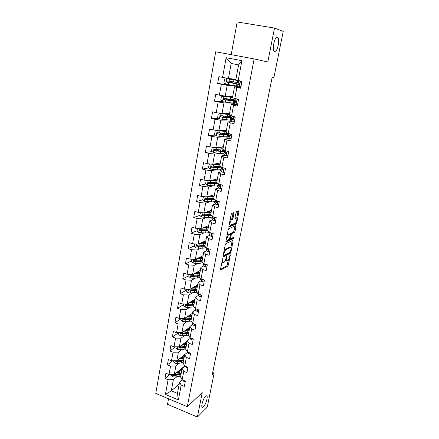 <?xml version="1.0" encoding="UTF-8"?>
<svg xmlns="http://www.w3.org/2000/svg" width="439" height="439" viewBox="0 0 439 439"><rect width="100%" height="100%" fill="white"/><g stroke="black" fill="none" stroke-linecap="round" stroke-linejoin="round"><path stroke-width="0.66" d="M222.814 258.533L220.438 269.392L220.663 270.1L227.808 266.078L228.368 264.953L230.31 255.174L230.162 254.675L229.52 256.733C229.103 258.522 228.505 259.723 227.726 260.338L227.106 260.678C226.381 260.909 226.156 260.14 226.436 258.373L226.529 256.579L225.882 258.664C225.465 260.475 224.856 261.699 224.055 262.33L223.418 262.676C222.672 262.917 222.436 262.143 222.716 260.349L222.814 258.533M274.611 51.5L275.549 51.22C278.26 49.404 279.89 37.71 277.47 37.211L276.471 37.491C273.706 39.389 272.164 51.253 274.611 51.5M203.476 406.723C206.242 404.176 208.646 394.568 206.16 395.951L205.54 396.406C202.78 398.842 200.31 408.621 202.807 407.216L203.476 406.723M233.965 213.475L233.762 212.646L231.748 213.392L231.155 214.534L228.889 226.151L229.098 226.958L236.155 223.994L236.725 222.88L238.97 211.587L238.778 210.769L236.391 211.669L234.892 217.662L235.09 218.474L236.259 218.013C237.537 217.387 236.637 222.386 235.348 223.089L230.596 225.081C229.273 225.761 230.157 220.669 231.496 219.923L232.451 219.522L232.994 218.413L233.965 213.475L233.021 213.206L233.06 212.904M168.521 398.788L167.511 404.319L197.402 417.05L202.242 392.647L187.305 406.712L254.159 58.919L267.801 61.976L274.518 28.08L283.226 31.405L273.898 77.56L272.169 77.28L212.235 374.862L214.139 373.123L212.696 372.557M197.402 417.05L207.268 407.112L214.139 373.123M225.822 243.733L225.229 244.885L223.017 256.184L223.237 256.925L230.371 253.215L230.919 252.096L233.104 241.104L232.906 240.347L225.822 243.733M225.931 241.269L228.17 229.816L228.724 228.692L235.825 225.657L236.017 226.447L235.068 231.227L234.53 232.324L231.638 233.63L230.464 237.938L230.667 238.712L233.608 237.334L233.367 238.64L226.151 242.048L225.931 241.269M187.305 406.712L155.774 393.404L215.697 51.78L254.159 58.919M227.193 84.518L217.662 83.498L221.349 84.255L219.385 95.159L215.719 94.38L214.512 101.129L218.167 101.925L216.229 112.664L212.597 111.846L211.411 118.497L215.028 119.326L213.118 129.906L209.524 129.061L208.355 135.607L211.938 136.474L210.056 146.895L206.495 146.011L205.342 152.47L208.893 153.365L207.038 163.632L203.515 162.721L202.379 169.081L205.891 170.008L204.069 180.127L200.574 179.183L199.454 185.45L202.933 186.405L201.139 196.381L197.676 195.404L196.568 201.583L200.019 202.571L198.252 212.399L194.817 211.395L193.731 217.486L197.149 218.501L195.404 228.192L192.002 227.161L190.932 233.164L194.318 234.206L192.595 243.755L189.225 242.696L188.166 248.617L191.53 249.687L189.829 259.103L186.487 258.017L185.445 263.855L188.775 264.947L187.102 274.238L183.793 273.124L182.761 278.88L186.065 280L184.413 289.158L181.131 288.022L180.116 293.696L183.387 294.843L181.762 303.87L178.503 302.712L177.504 308.31L180.753 309.479L179.145 318.385L175.918 317.205L174.931 322.725L178.146 323.916L176.566 332.702L173.361 331.5L172.39 336.943L175.578 338.156L174.02 346.826L170.842 345.597L169.888 350.97L173.048 352.204L171.506 360.759L168.362 359.514L167.413 364.814L170.552 366.066L169.026 374.505L165.909 373.238L164.976 378.467L168.082 379.74L165.437 394.441L178.41 399.891L177.455 393.388L179.546 382.133L182.245 379.867M217.662 83.498L218.891 76.644L222.589 77.385L226.134 57.707L241.9 60.675L238.185 80.524L241.977 81.286L240.665 88.228L236.89 87.454L234.832 98.451L238.586 99.252L237.296 106.084L233.553 105.272L231.529 116.105L235.244 116.939L233.971 123.672L230.266 122.821L228.275 133.489L231.957 134.361L230.7 140.99L227.034 140.107L225.064 150.615L228.714 151.521L227.479 158.051L223.846 157.135L221.909 167.489L225.52 168.422L224.307 174.859L220.707 173.91L218.798 184.111L222.375 185.077L221.179 191.415L217.612 190.438L215.73 200.486L219.275 201.485L218.095 207.735L214.567 206.725L212.712 216.63L216.224 217.656L215.061 223.813L211.56 222.776L209.732 232.538L213.217 233.592L212.07 239.661L208.602 238.591L206.796 248.216L210.248 249.297L209.118 255.278L205.682 254.186L203.905 263.674L207.323 264.783L206.209 270.676L202.802 269.557L201.051 278.913L204.442 280.044L203.345 285.86L199.964 284.713L198.241 293.932L201.6 295.096L200.519 300.825L197.171 299.656L195.47 308.749L198.796 309.934L197.731 315.586L194.411 314.395L192.732 323.362L196.035 324.569L194.982 330.144L191.689 328.926L190.038 337.767L193.308 339.001L192.271 344.5L189.011 343.26L187.376 351.979L190.619 353.236L189.593 358.658L186.361 357.395L184.753 366L187.969 367.273L186.959 372.623L183.754 371.345L182.163 379.834L185.351 381.123L184.353 386.402L181.175 385.102L178.41 399.891M232.681 96.613L225.207 96.136L227.193 85.276L236.687 86.269M240.819 87.421L234.514 86.779L232.483 97.683L234.832 98.451M227.193 85.276L221.349 84.255M225.207 96.136L219.385 95.159M236.89 87.454L234.514 86.779M229.531 113.564L222.019 113.564L223.978 102.869L233.296 103.236M237.565 104.663L236.561 104.63M235.935 104.608L231.227 104.444L229.229 115.183L231.529 116.105M223.978 102.869L218.167 101.925M222.019 113.564L216.229 112.664M233.553 105.272L231.227 104.444M226.42 130.273L218.88 130.734L220.806 120.198L227.265 120.045M231.825 121.724L227.989 121.844L226.019 132.419L228.275 133.489M220.806 120.198L215.028 119.326M218.88 130.734L213.118 129.906M230.266 122.821L227.989 121.844M223.352 146.741L215.79 147.652L217.684 137.27L223.259 136.803M228.253 138.658L224.801 138.982L222.858 149.403L225.064 150.615M217.684 137.27L211.938 136.474M215.79 147.652L210.056 146.895M227.034 140.107L224.801 138.982M220.334 162.973L212.739 164.318L214.611 154.089L219.665 153.37M224.905 155.368L221.657 155.867L219.747 166.129L221.909 167.489M214.611 154.089L208.893 153.365M212.739 164.318L207.038 163.632M223.846 157.135L221.657 155.867M217.354 178.975L209.738 180.747L211.582 170.667L216.279 169.728M221.7 171.841L218.562 172.5L216.679 182.619L218.798 184.111M211.582 170.667L205.891 170.008M209.738 180.747L204.069 180.127M220.707 173.91L218.562 172.5M214.419 194.751L206.774 196.935L208.591 186.998L213.036 185.873M218.589 188.079L215.511 188.896L213.656 198.862L215.73 200.486M208.591 186.998L202.933 186.405M206.774 196.935L201.139 196.381M217.612 190.438L215.511 188.896M211.527 210.308L203.861 212.888L205.65 203.098L209.902 201.797M215.544 204.08L212.503 205.051L210.676 214.874L212.712 216.63M205.65 203.098L200.019 202.571M203.861 212.888L198.252 212.399M214.567 206.725L212.503 205.051M208.668 225.646L200.985 228.62L202.747 218.968L206.851 217.503M212.553 219.857L209.54 220.976L207.735 230.662L209.732 232.538M202.747 218.968L197.149 218.501M200.985 228.62L195.404 228.192M211.56 222.776L209.54 220.976M205.853 240.775L198.148 244.122L199.888 234.607L203.872 232.994M209.612 235.408L206.621 236.67L204.843 246.219L206.796 248.216M199.888 234.607L194.318 234.206M198.148 244.122L192.595 243.755M208.602 238.591L206.621 236.67M203.076 255.696L195.355 259.411L197.067 250.027L200.952 248.271M206.72 250.746L203.74 252.145L201.989 261.556L203.905 263.674M197.067 250.027L191.53 249.687M195.355 259.411L189.829 259.103M205.682 254.186L203.74 252.145M200.338 270.419L192.595 274.485L194.29 265.233L198.093 263.34M203.866 265.869L200.897 267.4L199.174 276.685L201.051 278.913M194.29 265.233L188.775 264.947M192.595 274.485L187.102 274.238M202.802 269.557L200.897 267.4M197.638 284.938L189.878 289.35L191.547 280.23L195.284 278.2M202.845 279.78L202.456 280M201.057 280.784L198.099 282.447L196.398 291.6L198.241 293.932M191.547 280.23L186.065 280M189.878 289.35L184.413 289.158M199.964 284.713L198.099 282.447M194.971 299.261L187.195 304.013L188.841 295.013L192.518 292.862M198.291 295.491L195.339 297.28L193.659 306.307L195.47 308.749M188.841 295.013L183.387 294.843M187.195 304.013L181.762 303.87M197.171 299.656L195.339 297.28M192.342 313.397L184.556 318.478L186.174 309.599L189.802 307.327M195.558 310.005L192.617 311.909L190.96 320.81L192.732 323.362M186.174 309.599L180.753 309.479M184.556 318.478L179.145 318.385M194.411 314.395L192.617 311.909M189.747 327.34L181.944 332.74L183.546 323.987L187.129 321.595M192.869 324.317L189.933 326.336L188.298 335.122L190.038 337.767M183.546 323.987L178.146 323.916M181.944 332.74L176.566 332.702M191.689 328.926L189.933 326.336M187.184 341.108L179.37 346.815L180.95 338.173L184.495 335.67M190.213 338.436L187.283 340.571L185.67 349.235L187.376 351.979M180.95 338.173L175.578 338.156M179.37 346.815L174.02 346.826M189.011 343.26L187.283 340.571M184.654 354.69L176.835 360.699L178.393 352.177L181.9 349.565M187.596 352.369L184.671 354.613L183.079 363.163L184.753 366M178.393 352.177L173.048 352.204M176.835 360.699L171.506 360.759M186.361 357.395L184.671 354.613M184.764 366.005L174.327 374.396L175.863 365.989L179.342 363.272M185.017 366.115L182.092 368.469L180.522 376.898L182.163 379.834M175.863 365.989L170.552 366.066M174.327 374.396L169.026 374.505M183.754 371.345L182.092 368.469M179.167 384.196L171.32 390.836L173.372 379.62L176.818 376.799M173.372 379.62L168.082 379.74M177.455 393.388L171.32 390.836L165.437 394.441M181.175 385.102L179.546 382.133M274.518 28.08L237.17 21.95L231.216 54.661M224.916 251.015L225.207 249.539M227.885 235.853L228.093 234.783M238.185 80.524L235.792 79.914L238.586 64.901L231.177 63.485L228.445 78.438L235.886 79.41M241.9 60.675L238.586 64.901M231.177 63.485L226.134 57.707M228.445 78.438L222.589 77.385M183.826 367.07L183.897 366.702M169.992 374.483L164.976 378.467M172.779 360.743L167.413 364.814M175.633 346.821L169.888 350.97M178.569 332.718L172.39 336.943M181.153 318.703L174.931 322.725M183.721 304.545L177.504 308.31M186.323 290.19L180.116 293.696M188.957 275.637L182.761 278.88M191.634 260.887L185.445 263.855M194.345 245.933L188.166 248.617M197.089 230.766L190.932 233.164M203.361 214.205L202.725 214.419M199.877 215.39L193.731 217.486M207.938 211.988L208.031 211.483M207.148 198.505L205.65 198.938M202.78 199.778L196.568 201.583M210.824 196.37L210.934 195.772M211.499 182.558L208.777 183.211M205.831 183.919L199.454 185.45M214.43 183.656L213.244 183.244M213.771 180.396L213.82 180.111M214.578 166.798L212.586 167.166M208.948 167.852L202.379 169.081M217.656 150.835L217.365 150.879M212.141 151.565L205.342 152.47M224.214 150.873L224.34 150.215M215.423 135.075L208.355 135.607M227.287 134.449L227.446 133.577M218.792 118.371L211.411 118.497M230.398 117.789L230.579 116.801M222.277 101.469L214.512 101.129M233.296 103.214L233.016 103.187M228.692 99.587L228.763 99.181M233.553 100.882L233.762 99.779M236.654 86.253L231.803 85.298M231.825 82.587L231.984 81.731M236.758 83.723L236.989 82.505M221.843 262.204L222.743 262.462M225.492 260.053L226.458 260.47M220.433 269.414L226.908 265.793L228.499 259.454M230.804 247.815L232.215 240.682M223.001 256.272L229.443 252.941L229.871 252.304M223.791 254.845L223.945 255.366L230.19 252.145L230.854 250.005C231.139 248.238 230.925 247.448 230.206 247.64L225.876 249.807C225.081 250.439 224.477 251.657 224.06 253.462L223.791 254.845L223.308 254.691M229.899 247.547L230.206 247.64M224.137 250.455L224.949 249.517L229.295 247.355M230.239 234.185L230.711 233.35L233.608 232.05L235.128 225.953M225.904 241.434L232.456 238.366L232.807 237.713M228.681 234.958L228.587 235.008C227.237 235.743 226.321 240.863 227.671 240.111L229.361 239.315L230.546 234.991L230.338 234.212L228.681 234.958L227.742 234.678L227.095 235.331M226.239 239.694L226.738 239.826M229.592 233.987L230.338 234.212M227.742 234.678L229.405 233.932M230.052 220.169L231.512 219.248L232.05 218.139L233.021 213.206M229.18 224.658L229.657 224.801M235.765 217.87L236.259 218.013M234.854 217.931L235.326 217.744M236.692 218.134L238.081 211.027M228.851 226.387L235.271 223.703L235.798 222.622M171.045 374.462L170.908 375.235L172.445 376.788L174.832 377.085L180.681 376.053M179.995 371.389L178.909 370.714M176.516 372.64L181.477 371.756M177.597 371.767L181.702 370.554M173.109 374.423L173.438 375.356L175.134 375.444L180.983 374.423M181.532 369.731L180.775 369.21M180.177 369.693L181.378 370.807M180.786 373.529L178.668 374.22L174.102 374.824L173.438 375.356M181.175 373.391L174.091 374.401M181.784 370.132L180.923 369.095M185.318 381.31L183.892 381.436L182.525 379.976M173.537 360.732L173.367 361.676L174.914 363.229L177.318 363.536L183.184 362.587M182.223 357.928L181.219 357.33M178.986 359.047L183.996 358.235M180.061 358.219L184.21 357.077M175.858 360.71L175.918 361.774L177.625 361.873L183.491 360.935M184.117 356.501L183.145 355.853M182.547 356.309L183.798 357.368M183.442 359.975L181.164 360.721L176.577 361.264L175.918 361.774M183.689 359.892L177.817 360.82L176.017 360.704M184.27 356.753L183.343 355.7M176.055 346.821L175.858 347.935L177.416 349.488L179.836 349.806L185.724 348.945M184.413 344.275L183.535 343.77M181.483 345.268L186.548 344.533M182.558 344.483L186.751 343.419M186.235 346.212L180.341 347.051L178.432 346.925C177.8 347.211 177.8 347.573 178.426 348.012L180.144 348.122L186.037 347.271M186.729 343.089L185.532 342.31M184.94 342.744L186.235 343.753M186.114 346.25L183.694 347.04L179.09 347.523L178.426 348.012M186.794 343.194L185.785 342.129M187.892 367.662L186.46 367.805L185.017 366.104M190.51 353.829L189.055 353.993L187.7 352.846L187.524 352.04M178.613 332.718L178.382 334.008L179.952 335.561L182.388 335.89L188.298 335.116M186.57 330.419L185.862 330.029M184.012 331.308L189.132 330.644M185.088 330.567L189.33 329.579M180.972 334.063L181.636 333.602L186.257 333.179L188.814 332.345L182.898 333.102L181.016 332.96C180.347 333.234 180.33 333.596 180.972 334.063L188.616 333.421M188.254 328.377L189.352 329.459L187.941 328.591M187.179 330.353L187.42 329.041L188.688 329.952M181.203 318.418L180.939 319.894L182.525 321.452L184.973 321.787L191.113 321.035M188.704 316.371L188.194 316.102M186.57 317.161L191.75 316.568M187.645 316.459L191.936 315.559M191.431 318.297L185.488 318.961L183.634 318.807C182.926 319.065 182.898 319.433 183.557 319.921L191.228 319.383M191.892 315.592L190.361 314.686M189.785 316.272L189.988 315.186L191.152 315.959M191.415 318.357L188.858 319.131L184.215 319.488L183.557 319.921M191.942 315.542L190.74 314.439M183.831 303.925L183.529 305.588L185.132 307.146L187.59 307.487L193.994 306.762M189.16 302.817L194.406 302.306M190.23 302.158L194.581 301.341M194.076 304.051L186.29 304.468C185.538 304.704 185.499 305.078 186.169 305.588L193.873 305.154M194.384 301.467L192.798 300.594M192.43 301.999L192.584 301.149L193.61 301.774M194.054 304.183L191.492 304.891L186.827 305.187L186.169 305.588M192.584 301.149L192.205 300.951M194.526 301.379L193.248 300.314M193.155 339.808L191.695 339.989L190.317 338.881L190.06 337.778M195.838 325.601L194.362 325.798L192.973 324.717L192.556 323.104M198.56 311.191L197.073 311.41L195.662 310.368L195.059 308.194M196.315 309.051L197.171 309.358M186.493 289.23L186.158 291.09L187.771 292.643L190.252 292.994L196.935 292.281M191.777 288.275L197.095 287.847M192.847 287.666L197.265 286.936M196.765 289.619L188.984 289.927C188.194 290.141 188.139 290.519 188.819 291.062L196.557 290.733M196.87 287.144L195.24 286.305M195.108 287.534L195.218 286.919L196.057 287.391M196.727 289.811L188.819 291.062M195.218 286.919L194.647 286.64M197.127 287.018L195.772 285.998M201.32 296.588L199.816 296.824L198.39 295.82L197.737 293.471M198.757 294.114L199.564 294.783L200.074 294.569M189.198 274.331L188.825 276.389L190.449 277.942L192.94 278.304L199.943 277.596M199.224 275.363L198.916 275.083M194.417 273.53L199.822 273.19M195.487 272.965L199.981 272.328M200.255 270.874L199.997 270.6M199.487 274.984L191.711 275.193C190.883 275.379 190.811 275.763 191.508 276.334L199.279 276.115M199.333 272.608L197.682 271.812M197.819 272.871L197.89 272.498L198.477 272.8M199.438 275.248L196.864 275.824L192.617 275.999L191.618 275.28M197.89 272.498L197.089 272.125M199.745 272.454L198.307 271.483M204.113 281.778L202.598 282.03L201.155 281.07L200.519 278.606M201.413 279.034L202.313 279.961L202.922 279.539M191.936 259.219L191.525 261.479L193.165 263.032L195.673 263.405L199.943 263.285L203.005 262.681M201.852 260.64L201.369 260.267M197.089 258.576L202.588 258.324M198.159 258.066L202.736 257.523M202.994 256.162L202.703 255.877M202.247 260.146L194.444 260.239C193.615 260.42 193.533 260.799 194.203 261.392L202.039 261.293M201.753 257.858L200.118 257.122M202.187 260.481L199.608 260.991L195.344 261.101L194.85 261.073L194.345 260.343M200.596 257.88L199.531 257.402M202.379 257.688L200.853 256.771M206.95 266.758L205.419 267.033L203.954 266.111L203.284 263.79M204.097 263.735L205.128 264.942L205.726 264.267M205.737 264.591L205.523 264.196M194.713 243.897L194.263 246.367L195.915 247.92L202.725 248.249L206.121 247.525M204.486 245.703L203.729 245.225M199.783 243.415L205.392 243.255M200.848 242.948L205.529 242.515M205.765 241.247L205.441 240.956M205.051 245.105L197.215 245.083C196.392 245.242 196.299 245.626 196.924 246.235L204.881 246.263M204.975 245.511L198.11 245.994L197.566 245.95L197.111 245.203M202.544 242.213L204.086 242.877M203.043 242.937L201.956 242.471M205.008 242.707L203.553 241.916M209.826 251.531L208.284 251.827L206.802 250.938L206.094 248.765M206.774 248.194L207.987 249.714L208.459 248.737M208.591 249.39L208.218 248.661M197.528 228.351L197.045 231.035L198.708 232.588L205.551 232.999C207.581 232.988 208.799 232.697 209.205 232.121M207.104 230.546L205.929 229.943M202.5 228.033L208.234 227.978M203.564 227.621L208.366 227.292M208.58 226.129L208.212 225.822M207.888 229.849L200.019 229.707C199.207 229.855 199.103 230.239 199.69 230.865L208.064 230.969M207.801 230.332L200.914 230.673L200.327 230.612L199.915 229.849M204.969 227.078L206.275 227.638M205.128 227.638L204.349 227.314M205.924 226.711L206.335 226.875L206.401 226.524M207.62 227.512L206.335 226.875M212.745 236.083L211.186 236.401L209.683 235.556L208.942 233.532M209.326 232.154L210.034 233.669L210.89 234.267C211.576 234.179 211.68 233.795 211.208 233.12L210.588 232.796M211.483 233.976L210.967 233.005M200.387 212.586L199.86 215.489L201.539 217.042L208.421 217.535C210.451 217.563 211.669 217.31 212.07 216.789M209.683 215.165L207.916 214.413M205.232 212.427L211.121 212.481M206.292 212.07L211.236 211.856M211.433 210.797L211.011 210.479M210.769 214.38L202.862 214.111C202.066 214.248 201.945 214.633 202.494 215.269L211.346 215.45M210.72 214.918L203.756 215.132L203.125 215.055L202.758 214.276M207.449 211.68L208.256 212.119M207.093 212.092L206.731 211.922M208.432 211.351L209.162 211.631L209.266 211.071M210.188 212.081L209.162 211.631M215.703 220.411L214.128 220.751L212.608 219.955L211.828 218.079M214.078 217.799L214.408 217.733M212.185 216.175L212.964 218.04L213.831 218.606C214.506 218.518 214.627 218.139 214.183 217.459L213.156 216.762M214.413 218.337L213.793 217.272M203.493 196.612L202.719 199.723L204.415 201.271L211.324 201.852C213.365 201.913 214.583 201.71 214.973 201.243M212.163 199.547L209.716 198.62M207.971 196.595L214.045 196.765M209.024 196.293L214.15 196.2M214.325 195.245L213.837 194.916M213.689 198.691L205.748 198.296C204.964 198.423 204.826 198.807 205.342 199.454L211.68 199.926L214.72 199.696M213.963 199.108L210.972 199.542L206.643 199.372L205.968 199.268L205.644 198.477M210.918 195.843L210.325 196.348M210.89 195.756L212.021 196.167L212.163 195.393M212.641 196.409L212.021 196.167M218.704 204.514L217.113 204.881L215.571 204.124L214.759 202.406M217.157 202.17L217.47 202.127M215.373 200.211L215.176 200.908L215.939 202.181L216.817 202.714C217.486 202.631 217.612 202.253 217.201 201.567L215.917 200.541M217.387 202.472L216.63 201.298M206.923 180.44L206.182 180.621L205.617 183.727L207.329 185.274L214.27 185.944C216.323 186.043 217.541 185.884 217.925 185.477M214.512 182.734L214.342 183.623L211.636 182.564M210.704 180.522L217.014 180.824M211.779 180.27L217.107 180.325M217.261 179.48L216.679 179.134M216.888 182.767L208.679 182.251C207.905 182.366 207.757 182.75 208.234 183.403L214.633 183.99L218.156 183.656M216.839 182.767L217.014 183.085C216.965 183.546 215.928 183.727 213.919 183.634L209.101 183.337L208.574 182.448M213.277 179.924L214.836 180.462M221.75 188.391L220.148 188.775L218.584 188.068L217.728 186.515M218.721 184.177L218.161 184.945L219.846 186.591C220.504 186.509 220.641 186.131 220.263 185.445L218.551 183.936M220.394 186.377L219.462 185.066M210.341 164.032L209.129 164.351L208.558 167.5L210.281 169.048L217.261 169.8C219.324 169.937 220.537 169.833 220.91 169.481M216.29 167.446L214.303 166.452M213.425 164.197L220.021 164.652M214.446 164.016L220.104 164.219M220.241 163.484L219.527 163.116M220.477 166.59L211.647 165.969C210.885 166.079 210.725 166.463 211.17 167.122L217.629 167.819C219.999 167.978 221.24 167.824 221.349 167.369M219.577 166.633L219.994 167.089C219.955 167.489 218.924 167.627 216.904 167.489L212.064 167.111L211.549 166.189M215.554 163.818L216.614 164.186M224.834 172.05L223.221 172.439L221.635 171.775L220.74 170.387M223.221 172.439L224.839 172.028M221.882 168.06L221.19 168.746L222.919 170.228C223.572 170.156 223.72 169.772 223.363 169.092L222.249 168.51L221.322 167.275M223.446 170.047L222.474 168.68M213.771 147.383L212.125 147.839L211.543 151.032L213.283 152.58L220.296 153.43L223.945 153.26M217.848 150.923L217.239 150.473M216.109 147.614L223.072 148.245M223.325 146.906L222.985 146.785M217.064 147.499L223.144 147.877M223.259 147.257L222.364 146.862M224.225 150.149L214.666 149.452C213.908 149.551 213.738 149.935 214.155 150.604L220.669 151.417C223.111 151.625 224.345 151.521 224.378 151.109L223.05 150.259M222.112 150.237L223.017 150.862C222.99 151.203 221.958 151.285 219.934 151.115L215.072 150.648L214.567 149.694M217.87 147.4L218.205 147.608M227.967 155.488L226.337 155.856L224.735 155.247L223.797 154.029M226.337 155.856L227.978 155.422M225.158 151.724L224.263 152.311L226.041 153.628L226.513 152.492L225.355 151.932L224.411 150.753M226.535 153.474L225.624 152.531L225.745 152.152M217.206 130.493L215.159 131.085L214.572 134.323L216.323 135.87L223.374 136.814L227.018 136.798M217.898 130.592L226.173 131.596M226.376 130.515L225.739 130.317M219.511 130.696L226.228 131.299M226.321 130.8L225.136 130.35M227.638 133.5L223.994 133.483L217.722 132.693C216.976 132.781 216.795 133.165 217.179 133.84L223.753 134.773C226.2 135.031 227.435 134.992 227.457 134.652L225.158 133.593M224.082 133.494L226.085 134.4C226.069 134.68 225.042 134.713 223.007 134.499L218.128 133.944L217.629 132.946M231.139 138.68L229.504 139.031L227.879 138.472L226.903 137.434M229.504 139.031L231.161 138.57M231.88 134.762L231.216 134.186M228.626 135.185L227.38 135.635L229.202 136.781L229.701 135.646L227.523 134.104M229.668 136.655L228.653 135.733L229.482 135.486M229.361 114.48L220.411 113.427L218.243 114.08L217.645 117.372L219.412 118.914L230.14 120.099M220.411 113.427L229.317 114.705M229.471 113.882L228.296 113.564M229.427 114.102L227.72 113.564M230.766 116.752L220.828 115.682C220.093 115.764 219.901 116.148 220.257 116.829L226.886 117.882L230.579 117.954L225.833 116.406M226.551 117.69L226.716 116.79L229.196 117.696L221.7 117.065L220.855 116.818L220.746 115.951M226.716 116.79L224.653 116.247M234.36 121.619L232.719 121.954L231.068 121.444L230.047 120.588M232.719 121.954L234.388 121.466M235.117 117.603L234.042 116.67M234.799 116.84L235.2 117.186M232.911 118.508L230.426 118.585L231.457 119.353L232.418 119.682L232.944 118.546L230.678 117.213M232.84 119.584L231.819 118.843L233.043 118.711M229.718 100.586L229.833 99.966L226.672 99.115L227.814 99.038M232.533 97.409L223.561 96.13L221.371 96.821L220.762 100.163L222.546 101.705L233.307 103.154M223.561 96.13L232.505 97.557M232.61 97.014L230.288 96.459M232.582 97.156L229.723 96.421M233.943 99.752L223.978 98.418C223.253 98.495 223.05 98.879 223.38 99.56L233.746 101.008L228.231 99.455M229.833 99.966L232.352 100.745L224.367 99.785L223.972 99.593L223.912 98.698M228.73 99.373L228.247 99.346M238.41 100.18L237.038 99.005L235.342 98.561M237.038 99.005L237.57 99.033M237.631 104.301L235.984 104.619L233.246 103.494M235.984 104.619L237.669 104.103M237.592 99.038L238.481 99.801M236.369 101.568L233.757 101.535L235.677 102.325L236.226 101.184L233.883 100.07M236.045 102.26L235.035 101.705L236.374 101.694M232.933 83.229L232.994 82.894L229.789 82.153L230.876 82.214L231.161 81.588M236.198 80.112L226.76 78.576L224.543 79.305L223.928 82.697L225.728 84.233L236.522 85.956M226.76 78.576L237.576 80.524M235.798 79.893L232.472 79.086M236.198 80.096L230.415 78.751L232.489 78.998M237.17 82.505L227.177 80.891L226.551 82.033L226.93 82.247L236.961 83.811L231.358 82.477M232.994 82.894L235.556 83.547L227.561 82.318L227.139 82.098L227.133 81.177M231.847 82.472L231.369 82.417M241.752 82.494L240.363 81.319L237.532 80.551L239.107 80.71M240.363 81.319L238.953 80.82L240.457 80.985M240.951 86.719L239.293 87.015L236.489 86.148M239.293 87.015L241 86.478M240.912 81.391L241.812 82.153M239.606 84.348L236.879 84.041L238.986 84.705L239.562 83.564L237.137 82.669M239.277 84.672L238.3 84.304L239.573 84.409M222.233 260.195L222.716 260.349M226.272 256.952L226.689 257.084M225.97 258.225L226.436 258.373M229.899 255.048L230.31 255.174M227.468 264.662L228.368 264.953M226.897 265.793L227.803 266.083L226.908 265.793M222.54 258.911L222.968 259.048M232.193 240.824L233.104 241.104M230.376 251.926L230.919 252.096M229.443 252.941L230.354 253.221L229.46 252.93M223.226 255.136L223.802 255.317M225.02 249.478L225.948 249.769M223.583 253.314L224.06 253.462M235.095 226.173L236.017 226.447M234.146 230.952L235.068 231.227M233.581 232.066L234.497 232.341M230.744 233.334L231.671 233.614M230.585 234.591L231.095 234.744M229.992 237.795L230.464 237.938M229.849 238.459L230.486 238.651M232.434 238.377L233.35 238.651L232.456 238.366M232.05 218.139L232.994 218.413M231.463 219.27L232.407 219.544M230.678 219.582L231.622 219.857M238.037 211.324L238.97 211.587M235.809 222.611L236.725 222.88M235.233 223.72L236.155 223.994M172.829 374.429L172.406 376.75M179.266 374.851L178.964 376.486M179.628 371.147L179.847 369.956M179.765 372.179L179.458 373.819M175.134 375.444L174.832 377.085M175.501 373.457L175.326 374.407M183.941 381.436L184.095 380.613M175.326 360.715L174.876 363.19M181.773 361.335L181.466 362.993M182.092 357.845L182.344 356.463M182.273 358.63L181.965 360.287M177.625 361.873L177.318 363.536M178.004 359.799L177.817 360.82M177.855 346.815L177.378 349.449M184.309 347.639L184.001 349.318M184.605 344.247L184.874 342.793M184.819 344.895L184.506 346.574M180.144 348.122L179.836 349.806M180.539 345.959L180.341 347.051M186.504 367.8L186.701 366.774M185.121 366.625L185.203 366.181M189.105 353.988L189.341 352.742M187.7 352.846L187.832 352.155M180.424 332.729L179.913 335.522M186.882 333.755L186.57 335.456M187.398 330.979L187.08 332.68M182.701 334.183L182.388 335.89M183.112 331.933L182.898 333.102M183.025 318.451L182.487 321.408M189.489 319.691L189.171 321.414M190.01 316.87L189.692 318.599M185.291 320.053L184.973 321.787M185.719 317.715L185.488 318.961M185.659 303.975L185.088 307.108M192.134 305.429L191.81 307.179M190.751 302.092L190.806 301.807M192.661 302.575L192.337 304.326M187.914 305.736L187.59 307.487M188.358 303.305L188.117 304.622M191.739 339.984L192.019 338.513M190.317 338.881L190.493 337.942M194.411 325.793L194.729 324.092M192.973 324.717L193.198 323.527M197.122 311.405L197.484 309.468M195.662 310.368L195.937 308.913M188.331 289.296L187.733 292.604M194.812 290.975L194.482 292.747M193.418 287.633L193.478 287.304M195.344 288.077L195.015 289.855M190.575 291.216L190.252 292.994M191.036 288.692L190.784 290.091M199.866 296.813L200.272 294.635M197.791 293.889L197.874 293.466M198.39 295.82L198.713 294.097M199.932 294.52L199.525 294.761M191.042 274.413L190.405 277.903M197.523 276.323L197.193 278.117M196.129 272.943L196.189 272.597M198.071 273.387L197.737 275.187M193.275 276.499L192.94 278.304M193.753 273.876L193.484 275.363M192.167 275.983L191.508 276.334M202.648 282.025L203.103 279.599M200.535 279.237L200.678 278.463M201.155 281.07L201.49 279.259M202.313 279.961L202.906 279.627L202.308 279.956M193.791 259.323L193.122 262.994M200.277 261.468L199.943 263.285M198.872 258.05L198.938 257.688M200.832 258.489L200.491 260.316M196.008 261.578L195.673 263.405M196.507 258.856L196.222 260.42M194.889 261.079L194.236 261.397M205.468 267.027L205.973 264.344M203.312 264.382L203.52 263.252M203.954 266.111L204.3 264.273M205.721 264.635L205.128 264.942M196.579 244.018L195.876 247.881M203.07 246.405L202.725 248.249M201.655 242.943L201.726 242.569M203.63 243.387L203.284 245.236M198.785 246.449L198.444 248.304M199.301 243.623L198.999 245.275M197.654 245.966L196.996 246.252M208.333 251.816L208.887 248.869M206.127 249.319L206.407 247.815M206.802 250.938L207.148 249.078M208.574 249.44L207.987 249.714M199.405 228.499L198.669 232.549M205.902 231.128L205.551 232.999M206.467 228.066L206.121 229.943M201.594 231.101L201.254 232.983M202.132 228.176L201.814 229.915M200.453 230.64L199.8 230.898M211.236 236.391L211.839 233.175M208.98 234.042L209.332 232.171M209.683 235.556L210.034 233.669M211.461 234.031L210.89 234.267M202.275 212.75L201.496 217.003M208.772 215.637L208.421 217.535M209.343 212.531L208.991 214.435M204.448 215.538L204.102 217.448M205.008 212.503L204.673 214.336M203.295 215.094L202.642 215.319M214.183 220.74L214.836 217.25M211.878 218.551L212.235 216.652M212.608 219.955L212.964 218.04M214.38 218.402L213.831 218.606M205.183 196.776L204.371 201.232M211.68 199.926L211.324 201.852M211.45 199.257L211.554 198.691M210.429 195.981L210.363 196.348M212.267 196.776L211.905 198.708M207.345 199.756L206.988 201.688M207.921 196.606L207.57 198.532M206.176 199.328L205.529 199.52M217.168 204.87L217.881 201.095M214.814 202.84L215.176 200.908M216.169 200.952L216.229 200.628M215.571 204.124L215.939 202.181M217.332 202.549L216.817 202.714M213.804 180.226L212.948 179.995M208.135 180.572L207.285 185.236M214.633 183.99L214.27 185.944M212.696 183.052L212.778 182.629M214.929 180.462L215.11 179.496M215.225 180.797L214.863 182.75M210.281 183.743L209.919 185.702M210.868 180.533L210.506 182.498M209.101 183.337L208.454 183.491M220.197 188.765L220.965 184.693M217.793 186.899L218.161 184.945M219.187 184.852L219.297 184.243M218.584 188.068L218.951 186.098M220.323 186.465L219.846 186.591M211.126 164.126L210.237 169.01M217.629 167.819L217.261 169.8M217.327 167.517L217.508 166.54M215.615 167.226L215.768 166.408M216.202 164.054L216.268 163.692M217.925 164.285L218.095 163.368M218.232 164.581L217.865 166.568M213.255 167.495L212.893 169.487M213.853 164.241L213.491 166.238M212.064 167.111L211.422 167.232M223.275 172.423L224.099 168.055M221.426 167.489L221.475 167.215M220.817 170.733L221.19 168.746M222.249 168.51L222.414 167.616M221.635 171.775L222.008 169.778M223.352 170.14L222.919 170.228M214.166 147.438L213.239 152.542M220.669 151.417L220.296 153.43M220.356 151.148L220.548 150.111M218.611 150.994L218.803 149.946M219.215 147.702L219.302 147.23M220.965 147.866L221.124 147.01M221.278 148.13L220.905 150.143M216.279 151.011L215.911 153.03M216.888 147.707L216.515 149.732M215.072 150.648L214.43 150.731M226.392 155.845L227.276 151.164M224.499 151.038L224.625 150.374M223.885 154.325L224.263 152.311M225.355 151.932L225.575 150.742M224.735 155.247L225.114 153.216M226.414 153.573L226.041 153.628M217.25 130.498L216.279 135.832M223.753 134.773L223.374 136.814M223.429 134.543L223.638 133.445M221.679 134.35L221.882 133.247M222.293 131.014L222.381 130.52M224.049 131.212L224.197 130.41M224.373 131.437L223.994 133.483M219.346 134.285L218.973 136.337M219.961 130.932L219.582 132.99M218.128 133.944L217.486 133.988M229.559 139.015L230.502 134.016M227.621 134.345L227.819 133.275M226.996 137.681L227.38 135.635M228.505 135.108L228.785 133.61M227.879 138.472L228.264 136.408M229.515 136.754L229.202 136.781M220.356 113.443L219.368 118.876M226.886 117.882L226.502 119.951M224.79 117.465L224.998 116.34M225.416 114.08L225.509 113.564M227.177 114.31L227.314 113.564M227.512 114.497L227.128 116.576M222.458 117.312L222.079 119.392M223.083 113.904L222.699 115.995M221.223 116.993L220.587 116.999M232.774 121.938L233.778 116.609M230.788 117.4L231.068 115.918M230.157 120.785L230.546 118.711M231.71 118.031L232.044 116.22M231.068 121.444L231.457 119.353M228.735 99.34L227.676 99.115M223.506 96.152L222.502 101.667M230.058 100.74L229.668 102.841M227.951 100.322L228.093 99.554M228.582 96.887L228.681 96.355M230.354 97.156L230.459 96.596M230.694 97.304L230.305 99.412M225.619 100.081L225.229 102.194M226.25 96.624L225.86 98.742M224.367 99.785L223.736 99.752M236.039 104.597L237.082 99.044M234.003 100.207L234.36 98.298M233.361 103.642L233.757 101.535M234.958 100.696L235.353 98.566M234.305 104.158L234.706 102.04M231.852 82.455L230.782 82.241M226.705 78.597L225.684 84.195M233.285 83.344L232.889 85.479M231.155 82.933L231.232 82.516M231.797 79.443L231.863 79.102M233.575 79.75L233.625 79.475M233.932 79.854L233.532 81.994M228.823 82.592L228.428 84.738M229.465 79.086L229.07 81.237M227.561 82.318L226.93 82.247M239.348 86.999L240.413 81.358M237.269 82.752L237.669 80.606M236.616 86.242L237.016 84.101M238.256 83.097L238.657 80.935M237.592 86.615L237.998 84.464M273.969 50.94L275.549 51.22M201.913 406.843L202.807 407.216M224.949 249.517L225.876 249.807M233.608 232.05L234.53 232.324M230.711 233.35L231.638 233.63M227.649 234.728L228.587 235.008M231.512 219.248L232.451 219.522M230.552 219.648L231.496 219.923M235.271 223.703L236.193 223.972M199.975 294.536L199.564 294.783M200.568 278.337L200.475 278.842M194.85 261.073L194.203 261.392M203.411 263.126L203.246 264.009M197.566 245.955L196.924 246.235M206.292 247.7L206.056 248.968M200.327 230.612L199.69 230.865M209.216 232.05L208.904 233.718M203.125 215.055L202.494 215.269M212.152 216.356L211.796 218.254M215.17 200.393L215.225 200.091M205.968 199.273L205.342 199.454M215.088 200.639L214.731 202.566M213.809 180.199L213.014 179.985M218.145 184.484L218.282 183.743M208.854 183.255L208.234 183.403M218.068 184.698L217.7 186.652M221.157 168.34L221.327 167.451M211.785 167.012L211.17 167.122M221.091 168.532L220.718 170.513M224.219 151.965L224.362 151.208M217.36 149.814L217.228 150.517M214.759 150.528L214.155 150.604M224.499 150.303L224.395 150.851M224.153 152.124L223.78 154.133M227.325 135.349L227.44 134.735M220.433 133.083L220.23 134.191M217.782 133.796L217.179 133.84M227.693 133.215L227.506 134.186M227.265 135.475L226.886 137.517M230.475 118.486L230.568 118.014M223.55 116.105L223.336 117.273M224.016 113.564L223.961 113.882M220.85 116.818L220.257 116.829M230.93 115.863L230.667 117.273M230.426 118.585L230.036 120.654M228.741 99.296L227.759 99.088M233.674 101.376L233.735 101.052M226.672 99.115L226.491 100.108M227.199 96.262L227.122 96.668M223.972 99.593L223.38 99.56M234.223 98.254L233.877 100.108M233.63 101.442L233.235 103.544M231.858 82.411L230.876 82.214M229.789 82.153L229.69 82.686M230.415 78.751L230.332 79.19M227.139 82.098L226.551 82.033M237.532 80.551L237.131 82.691M236.879 84.041L236.484 86.17"/></g></svg>
